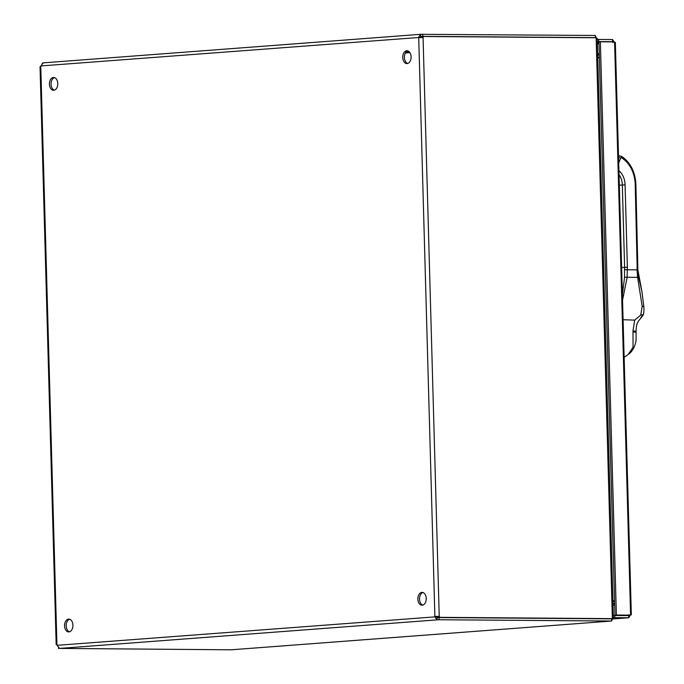 <?xml version="1.0" encoding="UTF-8"?>
<svg xmlns="http://www.w3.org/2000/svg" width="684" height="684" viewBox="0 0 684 684"><rect width="100%" height="100%" fill="white"/><g stroke="black" fill="none" stroke-linecap="round" stroke-linejoin="round"><path stroke-width="1.03" d="M426.226 598.483A6.412 4.181 -89.6 0 0 422.096 592.387A6.412 4.181 -89.6 0 0 417.873 598.765A6.412 4.181 -89.6 0 0 422.002 605.212A6.412 4.181 -89.6 0 0 426.226 598.483M72.914 625.202A6.412 4.181 -89.6 0 0 68.776 619.106A6.412 4.181 -89.6 0 0 64.552 625.484A6.412 4.181 -89.6 0 0 68.682 631.931A6.412 4.181 -89.6 0 0 72.914 625.202M411.101 56.849A6.412 4.181 -89.6 0 0 406.971 50.753A6.412 4.181 -89.6 0 0 402.739 57.14A6.412 4.181 -89.6 0 0 406.877 63.578A6.412 4.181 -89.6 0 0 411.101 56.849M57.781 83.576A6.412 4.181 -89.6 0 0 53.651 77.48A6.412 4.181 -89.6 0 0 49.419 83.858A6.412 4.181 -89.6 0 0 53.557 90.297A6.412 4.181 -89.6 0 0 57.781 83.576M420.395 34.337L43.195 62.868L40.946 65.929A1.992 1.3 90.4 0 1 40.766 66.22L40.082 66.793M40.766 66.22L56.934 645.046A1.992 1.3 90.4 0 1 57.123 645.311L59.551 648.415L437.136 619.858L434.716 616.754A1.992 1.3 90.4 0 1 434.887 616.464L439.231 616.335A1.992 1.505 -94.3 0 1 439.761 617.353L612.368 618.627L439.761 617.353M40.946 65.929L420.173 37.389A1.992 1.3 -89.6 0 0 420.361 37.646L418.719 37.637L434.887 616.464L436.529 616.481L439.231 616.335L423.063 37.5L421.652 37.611A1.992 1.505 85.7 0 0 422.122 36.594L423.541 36.491A1.992 1.505 -94.3 0 1 423.063 37.5L418.719 37.637A1.992 1.3 90.4 0 1 418.531 37.372L420.583 34.32L420.66 36.491M422.917 592.515A6.412 4.181 -89.6 0 0 419.514 598.782A6.412 4.181 -89.6 0 0 422.832 605.092M69.597 619.234A6.412 4.181 -89.6 0 0 66.194 625.501A6.412 4.181 -89.6 0 0 69.511 631.811M407.792 50.89A6.412 4.181 -89.6 0 0 404.389 57.148A6.412 4.181 -89.6 0 0 407.698 63.458M54.472 77.608A6.412 4.181 -89.6 0 0 51.069 83.867A6.412 4.181 -89.6 0 0 54.378 90.185M43.195 62.868L420.583 34.32M56.182 644.704L40.04 66.767M436.529 616.481A1.992 1.3 -89.6 0 0 436.358 616.771L57.123 645.311M420.173 37.389L420.745 36.483M42.793 62.945L42.169 63.373M422.712 34.2L422.772 36.363L595.431 37.637L595.371 35.474L420.78 34.311M59.551 648.415L231.175 649.8L611.727 621.021L611.667 618.849L439.008 617.575L439.068 619.747L437.136 619.858L437.076 617.686L436.358 616.771M439.068 619.747L611.727 621.021M612.368 618.49L613.428 618.225L597.226 38.295L596.14 37.765L423.541 36.491M612.368 618.627L612.667 617.729M595.379 35.833L596.337 37.919M422.772 36.363L420.84 36.474M612.539 618.481L611.718 620.816M437.076 617.686L439.008 617.575M58.516 648.526L58.491 647.842M438.35 617.455A1.992 1.505 85.7 0 0 437.82 616.438M594.02 37.748L595.431 37.637M599.304 54.378L597.713 55.575M597.662 53.762L599.278 53.634M613.061 605.143L614.685 605.024M614.659 604.186L613.009 603.083M599.381 57.037L597.79 58.243M612.932 600.313L614.583 601.416M597.782 57.978L599.372 56.781M614.6 601.869L612.941 600.774M612.556 39.535L598.671 39.433L598.731 41.596L612.616 41.698L612.556 39.535L614.6 42.664L630.58 614.728L628.707 617.763L612.565 618.977L628.844 617.755L628.647 615.591L614.762 615.489L614.822 617.661L628.707 617.763M610.35 41.869L612.616 41.698L612.949 42.647M598.671 39.433L597.269 39.535M616.378 615.044L630.263 615.147L614.967 615.155L616.378 615.044L600.364 41.801L614.249 41.904M628.929 614.711L628.673 615.591M613.42 617.763L614.822 617.661M597.329 41.707L598.731 41.596M614.967 615.155L598.953 41.904L600.364 41.801M614.762 615.489L613.351 615.6M622.38 294.599L624.543 277.533L624.501 269.633A52.506 39.749 85.7 0 0 624.612 267.247L622.312 184.988L619.328 185.21M619.037 174.745A14.432 10.927 85.7 0 1 622.312 184.988L625.082 184.919L627.382 267.23L621.628 267.47M624.133 357.373L628.28 354.389L633.051 347.292L632.991 330.996L634.692 320.129L640.754 315.042L642.182 306.235L637.591 277.345L637.052 269.855L637.146 267.384L637.83 267.435L637.89 269.932L637.308 269.889L637.146 267.384L635.214 184.689A28.933 21.897 85.7 0 0 623.569 159.21L621.807 157.876A1.154 0.881 85.7 0 0 620.61 158.286L618.704 162.912M623.081 319.71L634.692 320.129M624.501 269.633L627.262 269.787L627.16 277.268L622.534 300.19M624.543 277.533A1.966 0.932 -4.2 0 1 627.16 277.268L637.591 277.345A4.694 1.736 167.3 0 1 638.702 277.601L637.308 269.889A4.694 0.462 -177.8 0 0 637.052 269.855L627.262 269.787A54.472 41.237 -94.3 0 0 627.382 267.23M623.569 159.21A1.966 1.069 127 0 0 623.475 157.739L621.722 156.414L618.507 155.952M621.234 156.285L621.807 157.876M632.991 330.996L636.069 331.201C636.334 322.326 638.352 321.531 640.173 318.881L642.755 314.674L640.754 315.042M638.967 277.807L638.967 277.807A1.966 0.59 165.1 0 0 638.702 277.601L641.891 291.341L637.89 269.932M642.755 314.674L643.003 315.444L640.173 318.881M643.028 315.375C643.781 313.811 644.063 311.006 643.875 306.954A4.694 1.146 174.7 0 0 642.182 306.235M610.812 621.089L232.09 649.732M596.149 37.911L612.368 618.473M406.168 51.958L409.16 51.727M601.313 618.772L602.724 618.669M409.904 52.642L405.424 52.984M599.004 43.708L597.389 43.827M618.293 615.514L622.406 615.207M597.354 42.853L598.979 42.733M618.524 156.559A3.121 2.36 -94.3 0 1 619.866 155.849M618.926 170.726A16.399 12.415 -94.3 0 1 625.082 184.919M618.55 157.423A1.966 0.71 22.4 0 1 620.61 158.286M633.016 331.954L636.094 332.15L636.026 340.794C634.812 347.207 632.23 351.738 628.28 354.389M615.335 42.288L631.332 614.89M623.475 157.739C631.281 164.1 635.419 173.103 635.898 184.74L637.83 267.435M636.094 332.15L636.069 331.201M643.875 306.954L641.891 291.341"/></g></svg>
